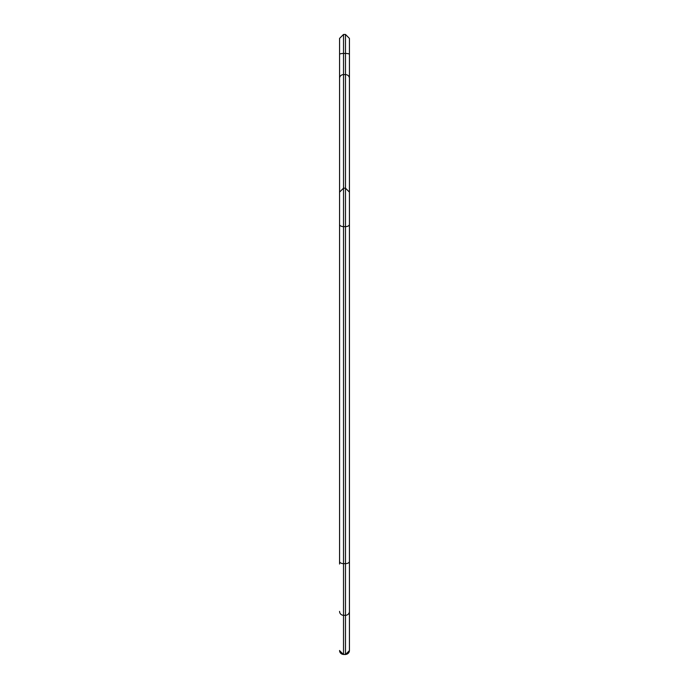 <?xml version="1.0" encoding="UTF-8"?>
<svg xmlns="http://www.w3.org/2000/svg" width="689" height="689" viewBox="0 0 689 689"><rect width="100%" height="100%" fill="white"/><g stroke="black" fill="none" stroke-linecap="round" stroke-linejoin="round"><path stroke-width="1.03" d="M339.574 564.041L339.574 192.128L343.518 188.183L343.518 74.593L345.482 74.593L345.482 654.55L349.426 650.605L349.426 564.041M339.574 287.985L339.574 496.683M339.574 503.082L339.574 522.658M339.574 47.481L339.574 59.09M339.574 65.489L339.574 212.815M339.574 143.355L339.574 38.395L343.518 34.45L345.482 34.45L345.482 74.593A3.945 3.721 180 0 1 349.426 78.305L349.426 650.605M349.426 503.082L349.426 522.658M349.426 65.489L349.426 199.5M345.482 34.45L349.426 38.395L349.426 78.305M349.426 394.496L349.426 212.815M349.426 496.683L349.426 458.59M349.426 52.683L349.426 59.09M349.426 408.586L349.426 377.098M349.426 128.636L349.426 143.355M349.426 349.547L349.426 219.223M349.426 206.416L349.426 130.376M349.426 650.476A3.945 3.936 180 0 1 345.482 654.404L343.518 654.404L343.518 188.183L345.482 188.183L349.426 192.128M349.426 54.353A3.945 0.904 180 0 0 345.482 53.458L343.518 53.458L343.518 34.45M349.426 224.425A3.945 2.213 180 0 1 345.482 226.629L343.518 226.629A3.945 2.213 0 0 1 339.574 224.425M349.426 561.44A3.945 2.213 180 0 1 345.482 563.645L343.518 563.645A3.945 2.213 0 0 1 339.574 561.44M349.426 611.376A3.945 3.936 180 0 1 345.482 615.311L343.518 615.311A3.945 3.936 0 0 1 339.574 611.376M345.482 654.55L343.518 654.404A3.945 3.936 0 0 1 339.574 650.476M339.574 78.305A3.945 3.721 0 0 1 343.518 74.593L343.518 53.458A3.945 0.904 0 0 0 339.574 54.353M343.518 654.55L339.574 650.605"/></g></svg>
